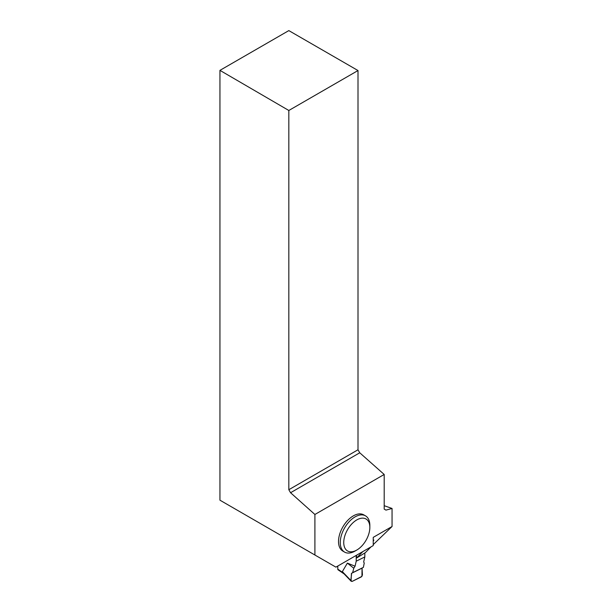 <?xml version="1.0" encoding="UTF-8"?>
<svg xmlns="http://www.w3.org/2000/svg" width="612" height="612" viewBox="0 0 612 612"><rect width="100%" height="100%" fill="white"/><g stroke="black" fill="none" stroke-linecap="round" stroke-linejoin="round"><path stroke-width="0.92" d="M337.793 566.046L337.793 569.16A1.476 0.918 124.1 0 0 338.084 569.833L344.105 573.895M343.431 573.169L342.345 571.616L347.371 563.124L355.067 566.207L356.215 561.181L364.828 556.935L363.673 561.961L364.239 563.078L363.383 567.37L352.634 572.664L353.782 568.234L355.067 566.207M356.215 555.405L356.215 561.181M364.828 552.98L364.828 556.935M353.782 568.234L347.371 563.124M363.383 567.37L352.634 572.664M351.449 573.368C351.862 575.8 349.812 581.033 352.183 581.4L361.952 576.366L362.044 568.143L351.449 573.368L351.058 580.673L342.345 571.616M362.044 568.143L362.426 575.073L361.31 576.902L352.183 581.4L351.058 580.673L351.257 581.339L343.462 573.23M384.198 474.468L384.198 509.108L385.942 510.11L392.055 508.473L392.055 526.504L373.236 537.367L373.236 545.583L335.904 567.133L314.905 555.015L314.905 514.478L384.198 474.468L359.749 452.788L358.005 449.774L358.005 70.541L288.826 110.481L288.826 489.715L358.005 449.774M365.509 515.855L363.765 514.853A20.923 12.079 120 0 0 347.647 520.46A20.923 12.079 120 0 0 338.512 541.513A20.923 12.079 120 0 0 342.85 551.091L344.587 552.093A20.923 12.079 -60 0 1 340.257 542.515A20.923 12.079 -60 0 1 349.391 521.462A20.923 12.079 -60 0 1 365.509 515.855A20.923 12.079 -60 0 1 369.839 525.433L369.839 527.445A18.459 10.656 -60 0 1 356.788 550.05A18.459 10.656 -60 0 1 343.737 542.515A18.459 10.656 -60 0 1 356.788 519.909A18.459 10.656 -60 0 1 369.839 527.445M337.793 567.094A96.857 55.921 180 0 1 337.128 566.429M392.055 508.473L384.198 505.688M392.055 526.504L373.236 544.619M370.987 546.883L365.395 552.628L356.528 558.067L362.801 551.611M356.528 555.229L356.528 558.067M373.236 541.184L373.871 540.098L373.236 540.021M288.826 110.481L219.945 70.365L219.945 500.188L314.905 555.015M219.945 70.365L288.826 30.6L358.005 70.541M288.826 489.715L290.555 492.729L314.905 514.478M290.555 492.729L359.749 452.788M356.788 550.05L355.052 551.06A20.923 12.079 -60 0 1 344.587 552.093M342.95 572.648L337.793 569.16"/></g></svg>
